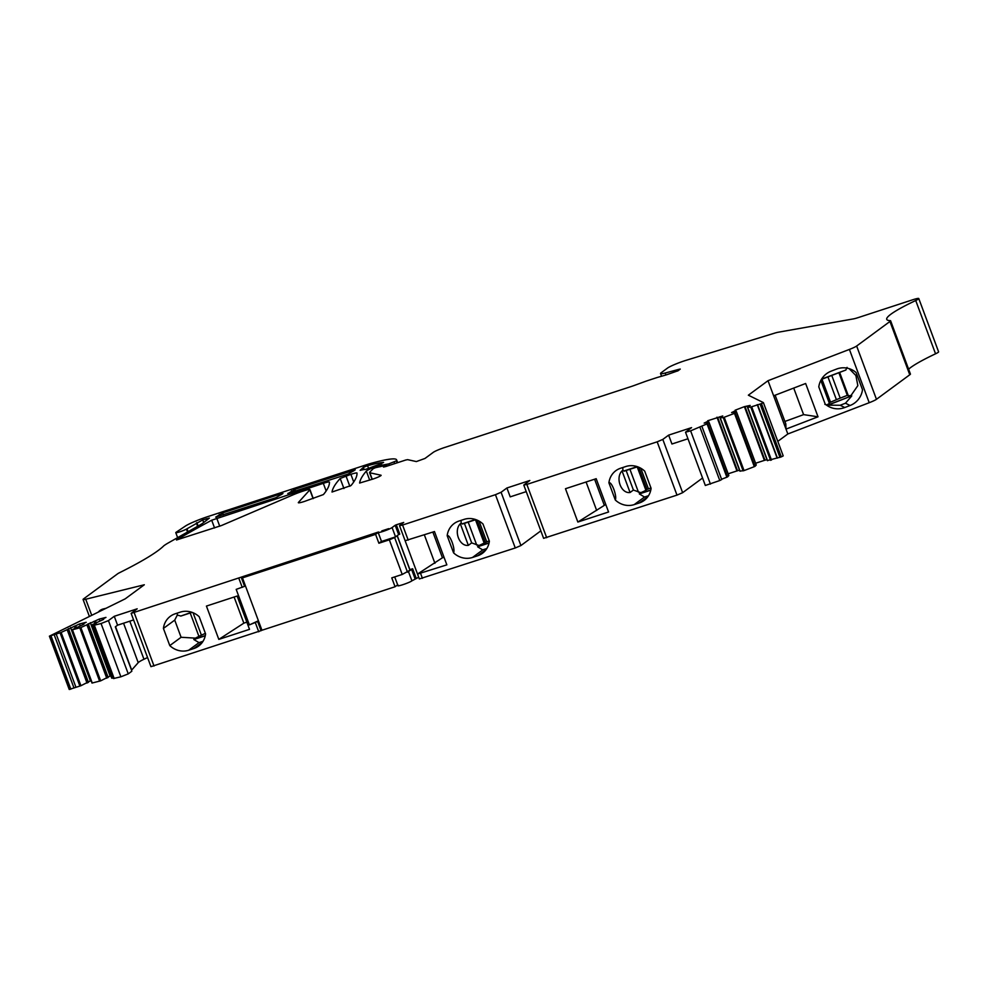<?xml version="1.0" encoding="UTF-8"?>
<svg xmlns="http://www.w3.org/2000/svg" width="988" height="988" viewBox="0 0 988 988"><rect width="100%" height="100%" fill="white"/><g stroke="black" fill="none" stroke-linecap="round" stroke-linejoin="round"><path stroke-width="1.48" d="M409.897 569.656L412.651 568.755L408.439 571.509L411.91 580.833C409.44 582.821 395.027 587.539 398.325 585.267M411.91 580.833L418.702 577.239M396.299 524.789L395.175 525.283L398.646 534.607L399.769 534.113L396.299 524.789L403.709 522.442L399.523 525.665L402.585 525.036L495.445 494.692L501.089 492.271L506.906 487.986L529.827 480.489L523.788 485.046L526.851 484.416L657.168 441.834L662.812 439.413L668.641 435.128L691.563 427.631L685.524 432.188L690.624 430.842L707.816 423.543L708.754 422.16L704.16 423.099L708.433 421.135L707.68 420.764L722.747 415.96L720.03 417.825L723.302 417.603L734.492 413.367L736.184 411.626L731.602 412.564L735.862 410.588L735.109 410.218L744.409 406.648L750.188 405.413L747.471 407.278L750.744 407.056L761.476 403.61L763.378 402.598L748.348 395.188L768.009 380.701L849.408 349.419A9.534 1.025 -20.4 0 0 851.31 348.665A9.534 1.025 -20.4 0 0 856.645 346.022L876.455 399.313A9.534 1.025 159.6 0 1 871.132 401.943A9.534 1.025 159.6 0 1 869.218 402.709L787.831 433.979L777.803 441.364M915.728 300.525A9.534 1.025 -20.4 0 0 918.778 298.537L938.6 351.827A9.534 1.025 159.6 0 1 935.55 353.803L915.728 300.525A90.538 9.707 -20.4 0 0 886.742 319.371A90.538 9.707 -20.4 0 0 890.25 320.643A9.534 1.025 -20.4 0 1 890.608 320.779A9.534 1.025 -20.4 0 1 889.941 321.483L856.645 346.022M908.614 369.191A90.538 9.707 159.6 0 1 935.55 353.803M890.608 320.779L910.43 374.069A9.534 1.025 159.6 0 1 909.763 374.773L876.455 399.313M763.403 402.647L783.212 455.9L781.298 456.888L761.476 403.61M747.471 407.278L767.293 460.569L781.298 456.888M755.585 463.249L766.91 459.556M736.443 411.749L756.252 465.027L755.067 466.287L754.313 466.657L734.492 413.367M720.03 417.825L739.851 471.115L744.05 470.597L754.313 466.657M728.156 473.795L739.469 470.103M709.001 422.284L728.811 475.574L727.625 476.834L726.872 477.204L707.062 423.914M721.586 479.229L726.872 477.204M701.875 426.297L721.697 479.551L719.783 480.539L699.961 427.248M685.524 432.188L705.333 485.479L719.783 480.539M702.554 478.019L682.634 492.691L676.99 495.112L657.168 441.834M523.788 485.046L543.61 538.337L676.99 495.112M540.831 530.865L520.911 545.549L515.267 547.97L495.445 494.692M432.868 532.075L442.439 557.775L417.516 574.04L419.344 578.943L515.267 547.97M396.657 585.588L397.794 585.217M261.832 629.974L261.042 630.566M260.82 630.715L150.954 666.665L131.145 613.375L378.515 531.989A7.62 0.815 -20.4 0 0 378.157 532.421A7.62 0.815 -20.4 0 0 384.307 530.988A7.62 0.815 -20.4 0 0 392.1 527.543L395.175 525.283M113.237 677.854L111.99 678.163L92.168 624.873L96.194 623.885L94.329 625.182L101.06 623.527L108.445 620.6L114.262 616.302L117.56 625.182L115.324 626.837L131.577 670.296A9.534 1.025 159.6 0 1 131.688 670.049L138.221 662.639A19.056 2.05 159.6 0 1 143.964 659.243L147.558 657.526M131.836 671.235L128.255 673.878L120.882 676.805L101.06 623.527M93.675 625.243L113.484 678.534L120.882 676.805M111.99 678.163L92.045 624.898M72.173 629.776L91.995 683.054L100.677 680.843L110.804 675.693M91.983 683.054L72.297 629.776M359.607 483.009L359.607 483.009A629.714 67.567 -20.4 0 1 366.326 471.091A9.534 1.025 -20.4 0 1 377.959 465.953L388.692 463.915L396.435 460.853A95.305 10.226 -20.4 0 0 396.62 460.285A66.715 7.163 -20.4 0 0 396.583 459.828A66.715 7.163 -20.4 0 0 371.76 463.162A19.056 2.05 -20.4 0 0 366.585 464.718L207.505 516.712A19.056 2.05 -20.4 0 0 185.374 526.085L176.062 532.31A6.2 0.667 -20.4 0 0 175.778 532.668A6.2 0.667 -20.4 0 0 180.026 531.754A6.2 0.667 -20.4 0 0 186.436 529.111L202.713 519.898L209.382 518.095L202.478 523.455A47.646 5.113 -20.4 0 1 199.576 525.196L168.355 542.894A47.646 5.113 -20.4 0 0 164.057 545.611A9.534 1.025 -20.4 0 0 163.773 545.833A190.598 20.452 -20.4 0 1 162.242 547.266A190.598 20.452 -20.4 0 1 119.511 572.719A9.534 1.025 -20.4 0 0 117.584 573.83L83.523 598.926A9.534 1.025 -20.4 0 0 83.078 599.481A9.534 1.025 -20.4 0 0 83.98 599.58A9.534 1.025 -20.4 0 0 85.734 599.234L144.31 584.773L125.217 598.839L49.4 636.173L69.222 689.463L80.93 685.721L91.069 680.559M49.4 636.173L61.12 632.444L79.534 623.947L86.228 622.292L82.461 624.132L83.918 624.231L72.26 629.689M92.242 683.029L72.433 629.751L80.855 627.565L99.282 619.068L105.963 617.414L102.209 619.266L103.666 619.365L92.008 624.811M114.262 616.302L137.184 608.818L131.145 613.375M918.778 298.537A9.534 1.025 -20.4 0 0 912.653 299.796L858.177 317.605A9.534 1.025 -20.4 0 1 853.459 318.889L777.988 332.277A9.534 1.025 -20.4 0 0 774.431 333.203L686.154 360.299A14.289 1.531 -20.4 0 0 669.185 367.054A14.289 1.531 -20.4 0 0 667.48 368.104L661.207 372.723A14.289 1.531 -20.4 0 0 660.54 373.55A14.289 1.531 -20.4 0 0 665.183 373.019L678.731 369.389L678.978 370.068M359.62 483.046L372.908 479.069A6.669 0.716 -20.4 0 0 381.121 475.302A6.669 0.716 -20.4 0 0 380.985 475.228L369.821 472.77A14.289 1.531 -20.4 0 1 369.549 472.61A14.289 1.531 -20.4 0 1 369.771 472.153L373.217 468.67L375.539 467.657L384.925 465.583L383.517 467.052L386.049 466.447L405.722 460.025L407.649 459.655L416.356 461.569L424.976 458.457L433.226 452.381A9.534 1.025 -20.4 0 1 444.514 447.539L631.11 386.555A9.534 1.025 -20.4 0 0 633.728 385.653L644.732 381.64A13.783 1.482 -20.4 0 1 648.523 380.331L655.476 378.058A13.783 1.482 -20.4 0 1 658.514 377.12L664.776 375.317A9.534 1.025 -20.4 0 0 666.875 374.674L678.101 370.722L680.263 369.08L678.731 369.389M275.924 497.68L282.939 493.555L281.234 493.765L222.646 512.908L215.717 517.132L275.924 497.68M381.911 530.877L388.704 528.654L381.726 531.099M309.948 489.591A9.534 1.025 -20.4 0 1 309.837 489.863L298.438 502.435A9.534 1.025 -20.4 0 0 298.327 502.694A9.534 1.025 -20.4 0 0 304.452 501.435L323.409 494.568A592.417 63.565 -20.4 0 0 329.449 482.119A9.534 1.025 -20.4 0 0 329.436 482.082A9.534 1.025 -20.4 0 0 323.311 483.342L211.691 520.219A628.973 67.48 -20.4 0 0 176.494 539.991L221.51 525.517L292.856 494.939A14.289 1.531 -20.4 0 1 303.094 491.098L303.81 490.851A9.534 1.025 -20.4 0 1 309.948 489.591L313.282 498.557M350.888 474.326L340.181 478.488A629.714 67.567 -20.4 0 0 332.017 492.024L350.987 485.565A592.417 63.565 -20.4 0 0 357.026 473.104A9.534 1.025 -20.4 0 0 357.014 473.067A9.534 1.025 -20.4 0 0 350.888 474.326L353.729 481.971M367.561 465.681L363.337 467.386L360.126 470.362A19.056 2.05 -20.4 0 1 365.091 469.485L368.623 468.386A19.056 2.05 -20.4 0 1 380.355 464.027L383.603 462.396A57.181 6.138 -20.4 0 0 367.561 465.681L368.573 468.411M287.804 493.444L348.085 474.092L355.235 469.806L294.807 489.332L287.879 493.654M398.646 534.607L395.558 536.867L392.1 527.543M381.973 541.313L395.558 536.867M909.763 374.773L889.941 321.483M787.831 433.979L786.003 429.101L818.027 416.8L805.64 383.492L773.629 395.793L768.009 380.701M844.765 407.538A19.538 19.328 116.3 0 1 825.178 404.055L818.793 386.901A19.538 19.328 116.3 0 1 831.217 371.13L836.527 369.08A19.538 19.328 116.3 0 1 856.114 372.562L862.499 389.717A19.538 19.328 116.3 0 1 850.075 405.5L844.765 407.538L840.158 405.265L827.536 405.154L851.742 395.842L827.821 405.228M773.629 395.793L786.003 429.101L785.818 423.951L775.135 395.212M777.062 457.913L757.24 404.623M767.54 460.692L747.718 407.402M747.521 407.254L747.15 406.253M764.971 460.297L745.162 407.019M764.218 459.926L744.409 406.648M736.27 411.663L735.862 410.588M734.183 412.169L733.874 411.354M740.098 471.239L720.289 417.949M720.091 417.801L719.709 416.8M737.542 470.844L717.72 417.566M736.789 470.473L716.967 417.195M708.828 422.209L708.433 421.135M706.741 422.716L706.432 421.901M687.969 438.771L671.939 444.007L668.641 435.128M596.184 478.698L608.571 511.994L577.856 522.034L565.469 488.727L596.184 478.698M651.092 488.294L644.707 471.14A19.538 18.192 -126.4 0 0 625.774 466.534L620.686 468.201A19.538 18.192 -126.4 0 0 615.87 470.671A19.538 18.192 -126.4 0 0 608.917 482.848L615.289 499.99A19.538 18.192 -126.4 0 0 634.222 504.609L639.322 502.941A19.538 18.192 -126.4 0 0 644.139 500.471A19.538 18.192 -126.4 0 0 651.092 488.294M526.234 491.629L510.216 496.865L506.906 487.986M417.516 574.04L405.129 540.732L434.461 531.556L446.848 564.852L417.529 574.065M447.181 535.706L453.566 552.848A19.538 18.192 -126.4 0 0 472.128 557.578A19.538 18.192 -126.4 0 0 472.499 557.467L477.587 555.799A19.538 18.192 -126.4 0 0 482.416 553.317A19.538 18.192 -126.4 0 0 489.369 541.152L482.984 523.998A19.538 18.192 -126.4 0 0 464.051 519.392L458.963 521.059A19.538 18.192 -126.4 0 0 454.147 523.529A19.538 18.192 -126.4 0 0 447.181 535.706C449.886 533.989 455.53 549.167 453.566 552.848M405.129 540.732L399.523 525.665M258.535 621.094L249.408 624.898L236.194 589.379L244.592 586.329L241.282 577.449M218.817 639.384L206.43 606.076L237.132 596.036L249.519 629.344L218.817 639.384L243.838 623.156L234.119 597.024M198.736 645.991L198.637 646.066A19.538 18.192 -126.4 0 1 193.821 648.548L188.72 650.215L199.008 642.632L193.833 639.532L195.451 638.137L181.1 637.272L169.788 645.596A19.538 18.192 -126.4 0 0 188.72 650.215M169.788 645.596L163.415 628.442L174.715 620.118L181.1 637.272M198.637 646.066A19.538 18.192 -126.4 0 0 205.59 633.901L199.206 616.747A19.538 18.192 -126.4 0 0 180.273 612.14L175.185 613.795A19.538 18.192 -126.4 0 0 170.368 616.277A19.538 18.192 -126.4 0 0 163.415 628.442M102.456 619.958L102.209 619.266M99.986 620.97L99.282 619.068M96.083 622.44L95.515 620.909M94.774 623.119L94.082 621.267M110.1 675.953L90.291 622.662M107.988 676.99L88.179 623.7M108.025 677.607L88.216 624.317M106.778 678.225L86.956 624.935M99.64 681.201L79.83 627.923M82.72 624.824L82.461 624.132M80.238 625.849L79.534 623.947M76.335 627.318L75.767 625.787M75.026 627.998L74.335 626.145M90.365 680.818L70.543 627.541M88.241 681.856L68.431 628.578M88.29 682.486L68.468 629.195M87.03 683.103L67.209 629.813M79.905 686.08L60.083 632.802M75.878 687.08L56.069 633.79M105.926 608.312L103.234 608.979A19.538 13.289 -116.1 0 0 101.394 609.645A19.538 13.289 -116.1 0 0 98.38 612.017M186.991 528.802L188.078 531.717M117.56 625.182L133.59 619.945M245.32 585.575L244.53 586.156M818.027 416.8L803.59 414.627L793.722 388.074M803.59 414.627A203.899 21.872 159.6 0 1 784.892 421.444M824.856 404.364L827.536 405.154M850.075 405.5L845.469 403.215L851.693 396.052M849.137 368.648L855.88 375.514L857.843 385.616L851.014 395.484L851.742 395.842M605.768 504.448L577.856 522.034M596.666 510.45L586.082 481.996M622.798 467.509L622.897 470.251L622.02 470.893C615.129 477.859 621.057 493.827 630.06 492.506L633.407 490.048L640.78 492.666L639.347 493.926L644.509 497.026L648.511 495.717M615.289 499.99C617.265 496.26 611.584 481.094 608.917 482.848M442.439 557.775A203.899 21.872 -20.4 0 0 444.032 557.306M461.063 520.367L461.174 523.109L460.297 523.751C453.393 530.704 459.334 546.685 468.337 545.364L460.297 523.751M475.487 519.75L484.157 543.054L479.057 545.524L471.671 542.894L468.337 545.364M479.057 545.524L477.612 546.784L482.601 549.859L486.788 548.575M434.93 563.308L424.346 534.854M249.408 624.898L258.411 620.773M246.839 622.131L243.838 623.156M177.297 613.116L177.297 615.092L174.715 620.118M851.014 395.484L848.371 395.867L839.639 372.414M829.142 402.758A38.112 4.088 -20.4 0 0 830.513 402.178L836.404 399.683A19.056 2.05 -20.4 0 1 840.208 398.139L847.309 395.348L848.371 395.867M826.87 404.821A8.102 0.865 -20.4 0 0 829.315 403.203L820.843 380.429M821.608 379.083L845.827 370.031L847.049 367.388M594.603 479.217L604.162 504.917M622.897 470.251A47.646 16.623 -108.1 0 1 623.836 471.004A1.902 0.667 -108.1 0 0 624.231 471.14A1.902 0.667 -108.1 0 0 624.293 471.103L637.581 466.768M640.78 492.666A8.102 0.865 -20.4 0 0 645.88 490.196L646.955 489.406A38.112 4.088 -20.4 0 0 648.449 488.875L650.969 487.961M633.407 490.048L626.145 470.523M630.06 492.506L622.02 470.893M489.233 540.807L484.157 543.054M471.671 542.894L464.409 523.381M475.858 519.626L462.569 523.961A1.902 0.667 -108.1 0 1 462.495 523.998A1.902 0.667 -108.1 0 1 462.112 523.862A47.646 16.623 -108.1 0 0 461.174 523.109M205.381 633.333L198.909 636.346L190.215 612.992M195.451 638.137L198.909 636.346M191.709 612.239L180.903 616.018L177.297 615.092M847.309 395.348L838.886 372.711M830.513 402.178L821.967 379.219M640.767 468.226L648.449 488.875M638.693 467.201L646.955 489.406M479.044 521.084L486.714 541.72M476.969 520.059L485.231 542.264M201.206 634.654L193.055 612.745M395.077 586.749L261.944 630.258L242.455 577.869L375.588 534.36L378.886 543.239L389.346 539.819L402.227 574.46L391.767 577.869L395.077 586.749L397.658 584.847M242.455 577.869L243.406 576.412L378.157 532.371M409.971 570.2L402.227 574.46M389.346 539.819L394.632 537.558L407.513 572.188M394.632 537.558L397.151 535.706L410.032 570.335M378.886 543.239L381.467 541.338M375.588 534.36L378.169 532.458M416.121 578.079L412.651 568.755M414.985 578.56L411.527 569.236M849.408 349.419L869.218 402.709M779.964 457.407L760.143 404.117M777.433 458.099L757.623 404.821M771.48 460.05L751.67 406.772M770.554 460.334L750.744 407.056M755.067 466.287L735.257 413.009M744.05 470.597L724.229 417.319M743.124 470.881L723.302 417.603M727.625 476.834L707.816 423.543M710.434 484.12L690.624 430.842M682.634 492.691L662.812 439.413M546.673 537.707L526.851 484.416M520.911 545.549L501.089 492.271M422.407 578.313L420.592 573.435M408.205 540.127L402.585 525.036M258.757 631.801L255.447 622.922M242.245 587.403L238.935 578.523M154.029 666.035L134.207 612.745M143.964 659.243L129.811 621.18M138.221 662.639L123.562 623.23M131.688 670.049L115.547 626.676M131.577 670.296L115.398 626.787M128.255 673.878L108.445 620.6M114.151 678.472L94.329 625.182M100.677 680.843L80.855 627.565M80.93 685.721L61.12 632.444M74.001 687.994L54.179 634.716M70.84 689.167L51.018 635.877M69.876 689.402L50.067 636.111M85.734 599.234L91.711 615.289M206.319 518.725L206.85 520.133M202.713 519.898L203.689 522.541M196.847 522.59L198.119 526.024M196.39 523.023L197.612 526.308M186.436 529.111L187.522 532.026M396.62 460.285L397.411 462.409M396.435 460.853L397.053 462.52M394.076 461.976L394.595 463.36M388.692 463.915L389.21 465.299M381.85 464.805L382.368 466.2M379.54 465.434L380.022 466.768M377.959 465.953L378.268 466.756M366.326 471.091L369.685 480.119M369.821 472.77L372.241 479.291M385.332 465.657L385.678 466.571M211.691 520.219L214.569 527.95M309.837 489.863L313.085 498.619M323.311 483.342L326.151 490.974M216.743 518.169L219.731 526.221M345.985 475.932L349.838 486.281M340.181 478.488L343.923 488.541M665.183 373.019L665.924 374.983M677.163 369.883L677.583 371.019M677.916 369.648L678.274 370.599M219.855 516.008L219.25 514.378M223.374 514.847L222.646 512.908M281.531 494.593L281.234 493.765M364.14 469.547L363.337 467.386M292.028 492.407L291.423 490.777M295.536 491.271L294.807 489.332M353.692 471.004L353.395 470.189M840.158 405.265L845.469 403.215M647.93 496.594L639.322 502.941M634.222 504.609L644.509 497.026M486.207 549.452L477.587 555.799M482.786 549.884L472.499 557.467M203.009 641.323L199.008 642.632M193.821 648.548L202.429 642.2M637.211 466.632L623.836 471.004M650.808 489.986L639.322 493.741M650.771 490.196L639.347 493.926M637.211 466.892L645.88 490.196M629.924 469.275L638.47 492.234M489.035 543.054L477.612 546.784M489.085 542.844L477.599 546.599M468.201 522.133L476.735 545.092M475.487 519.49L462.112 523.862M205.257 635.79L193.833 639.532M205.306 635.593L193.821 639.335M840.208 398.139L831.773 375.44M827.944 376.922L836.404 399.683M845.827 370.031L821.399 379.417M180.767 616.08L192.104 612.375L180.903 616.018M397.979 585.711L394.706 576.918M783.212 455.9L763.403 402.622M721.697 479.551L701.875 426.26M261.104 630.727L257.794 621.847M91.921 624.898L111.73 678.176M83.078 599.481L89.377 616.426M175.778 532.668L177.63 537.645M396.583 459.828L397.534 462.372M386.592 464.434L387.185 466.04M369.549 472.61L372.056 479.353M385.419 465.546L385.789 466.534M381.627 541.745L378.157 532.421M660.54 373.55L661.552 376.243M845.913 370.006L821.386 379.429M637.606 466.768L624.231 471.14M475.883 519.626L462.495 523.998M410.119 570.224L397.25 535.632"/></g></svg>
